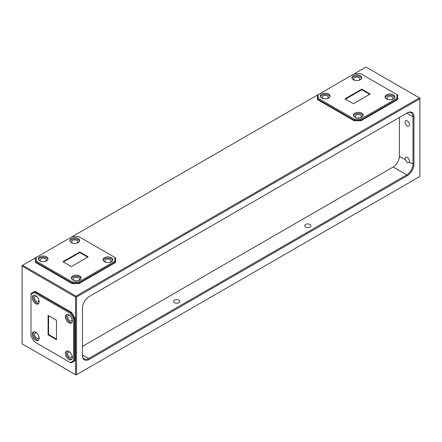 <?xml version="1.0" encoding="UTF-8"?>
<svg xmlns="http://www.w3.org/2000/svg" width="442" height="442" viewBox="0 0 442 442"><rect width="100%" height="100%" fill="white"/><g stroke="black" fill="none" stroke-linecap="round" stroke-linejoin="round"><path stroke-width="0.66" d="M70.317 316.052A3.116 1.796 -120 0 0 69.847 315.726A3.116 1.796 -120 0 0 68.289 315.571A3.116 1.796 -120 0 0 67.814 318.063A3.116 1.796 -120 0 0 69.847 320.809A3.116 1.796 -120 0 0 71.405 320.964A3.116 1.796 -120 0 0 71.996 318.964M70.317 352.617A3.116 1.796 -120 0 0 69.847 352.291A3.116 1.796 -120 0 0 68.289 352.136A3.116 1.796 -120 0 0 67.814 354.628A3.116 1.796 -120 0 0 69.847 357.374A3.116 1.796 -120 0 0 71.405 357.528A3.116 1.796 -120 0 0 71.996 355.528M391.645 99.538A3.116 1.796 0 0 0 393.082 98.025A3.116 1.796 0 0 0 392.17 96.754A3.116 1.796 0 0 0 388.772 96.362A3.116 1.796 0 0 0 386.855 98.025A3.116 1.796 0 0 0 387.767 99.295A3.116 1.796 0 0 0 388.286 99.538M359.981 117.821A3.116 1.796 0 0 0 361.412 116.307A3.116 1.796 0 0 0 360.501 115.036A3.116 1.796 0 0 0 357.108 114.644A3.116 1.796 0 0 0 355.186 116.307A3.116 1.796 0 0 0 356.097 117.578A3.116 1.796 0 0 0 356.622 117.821M106.262 262.36A3.116 1.796 180 0 1 105.743 262.117A3.116 1.796 180 0 1 104.831 260.846A3.116 1.796 180 0 1 106.754 259.189A3.116 1.796 180 0 1 110.146 259.576A3.116 1.796 180 0 1 111.058 260.846A3.116 1.796 180 0 1 109.622 262.36M74.599 280.642A3.116 1.796 180 0 1 74.074 280.399A3.116 1.796 180 0 1 73.162 279.129A3.116 1.796 180 0 1 75.085 277.471A3.116 1.796 180 0 1 78.477 277.858A3.116 1.796 180 0 1 79.394 279.129A3.116 1.796 180 0 1 77.958 280.642M405.209 159.672A3.116 1.796 60 0 1 405.728 157.319A3.116 1.796 60 0 1 407.281 157.468A3.116 1.796 60 0 1 409.358 162.065L408.784 162.739L407.11 162.656L405.209 159.672L399.369 156.297L399.369 117.45M407.281 125.992A3.116 1.796 60 0 1 405.248 123.246A3.116 1.796 60 0 1 405.728 120.749A3.116 1.796 60 0 1 407.281 120.904A3.116 1.796 60 0 1 409.32 123.65A3.116 1.796 60 0 1 408.839 126.147A3.116 1.796 60 0 1 407.281 125.992M79.742 275.99A4.901 2.829 0 0 0 74.405 275.377A4.901 2.829 0 0 0 71.377 277.99A4.901 2.829 0 0 0 72.814 279.985A4.901 2.829 0 0 0 78.151 280.598A4.901 2.829 0 0 0 81.173 277.99A4.901 2.829 0 0 0 79.742 275.99M81.074 278.559A4.901 2.829 0 0 0 79.742 277.128A4.901 2.829 0 0 0 74.875 276.421A4.901 2.829 0 0 0 71.482 278.559M111.406 257.708A4.901 2.829 0 0 0 106.069 257.095A4.901 2.829 0 0 0 103.047 259.708A4.901 2.829 0 0 0 104.478 261.708A4.901 2.829 0 0 0 109.82 262.316A4.901 2.829 0 0 0 112.843 259.708A4.901 2.829 0 0 0 111.406 257.708M112.743 260.277A4.901 2.829 0 0 0 111.406 258.846A4.901 2.829 0 0 0 106.539 258.139A4.901 2.829 0 0 0 103.146 260.277M361.766 113.163A4.901 2.829 0 0 0 356.423 112.55A4.901 2.829 0 0 0 353.401 115.163A4.901 2.829 0 0 0 354.838 117.163A4.901 2.829 0 0 0 360.175 117.776A4.901 2.829 0 0 0 363.197 115.163A4.901 2.829 0 0 0 361.766 113.163M363.097 115.738A4.901 2.829 0 0 0 361.766 114.307A4.901 2.829 0 0 0 356.893 113.6A4.901 2.829 0 0 0 353.506 115.738M393.43 94.881A4.901 2.829 0 0 0 388.093 94.268A4.901 2.829 0 0 0 385.07 96.881A4.901 2.829 0 0 0 386.501 98.881A4.901 2.829 0 0 0 391.839 99.494A4.901 2.829 0 0 0 394.866 96.881A4.901 2.829 0 0 0 393.43 94.881M394.761 97.455A4.901 2.829 0 0 0 393.43 96.025A4.901 2.829 0 0 0 388.562 95.317A4.901 2.829 0 0 0 385.17 97.455M68.858 351.401A4.901 2.829 -120 0 0 66.405 351.158A4.901 2.829 -120 0 0 65.659 355.086A4.901 2.829 -120 0 0 68.858 359.401A4.901 2.829 -120 0 0 71.306 359.644A4.901 2.829 -120 0 0 72.057 355.716A4.901 2.829 -120 0 0 68.858 351.401M66.952 350.959A4.901 2.829 -120 0 0 66.797 354.97A4.901 2.829 -120 0 0 69.847 358.832A4.901 2.829 -120 0 0 71.748 359.269M68.858 314.837A4.901 2.829 -120 0 0 66.405 314.594A4.901 2.829 -120 0 0 65.659 318.522A4.901 2.829 -120 0 0 68.858 322.837A4.901 2.829 -120 0 0 71.306 323.08A4.901 2.829 -120 0 0 72.057 319.152A4.901 2.829 -120 0 0 68.858 314.837M66.952 314.395A4.901 2.829 -120 0 0 66.797 318.406A4.901 2.829 -120 0 0 69.847 322.268A4.901 2.829 -120 0 0 71.748 322.704M305.632 226.984A3.116 1.796 180 0 1 304.72 225.713A3.116 1.796 180 0 1 306.643 224.055A3.116 1.796 180 0 1 310.035 224.442A3.116 1.796 180 0 1 310.947 225.713A3.116 1.796 180 0 1 309.024 227.376A3.116 1.796 180 0 1 305.632 226.984M174.518 302.682A3.116 1.796 180 0 1 173.601 301.411A3.116 1.796 180 0 1 175.524 299.753A3.116 1.796 180 0 1 178.922 300.14A3.116 1.796 180 0 1 179.833 301.411A3.116 1.796 180 0 1 177.911 303.074A3.116 1.796 180 0 1 174.518 302.682M37.167 296.913A3.116 1.796 -120 0 0 36.697 296.582A3.116 1.796 -120 0 0 35.139 296.433A3.116 1.796 -120 0 0 34.664 298.925A3.116 1.796 -120 0 0 36.697 301.671A3.116 1.796 -120 0 0 38.255 301.825A3.116 1.796 -120 0 0 38.846 299.825M37.167 333.478A3.116 1.796 -120 0 0 36.697 333.146A3.116 1.796 -120 0 0 35.139 332.997A3.116 1.796 -120 0 0 34.664 335.489A3.116 1.796 -120 0 0 36.697 338.235A3.116 1.796 -120 0 0 38.255 338.39A3.116 1.796 -120 0 0 38.846 336.39M358.495 80.4A3.116 1.796 0 0 0 359.932 78.886A3.116 1.796 0 0 0 359.02 77.615A3.116 1.796 0 0 0 355.622 77.223A3.116 1.796 0 0 0 353.705 78.886A3.116 1.796 0 0 0 354.617 80.157A3.116 1.796 0 0 0 355.136 80.4M326.831 98.682A3.116 1.796 0 0 0 328.262 97.168A3.116 1.796 0 0 0 327.351 95.897A3.116 1.796 0 0 0 323.958 95.505A3.116 1.796 0 0 0 322.036 97.168A3.116 1.796 0 0 0 322.947 98.439A3.116 1.796 0 0 0 323.472 98.682M73.112 243.222A3.116 1.796 180 0 1 72.593 242.978A3.116 1.796 180 0 1 71.681 241.708A3.116 1.796 180 0 1 73.604 240.05A3.116 1.796 180 0 1 76.996 240.437A3.116 1.796 180 0 1 77.908 241.708A3.116 1.796 180 0 1 76.472 243.222M41.449 261.504A3.116 1.796 180 0 1 40.924 261.261A3.116 1.796 180 0 1 40.012 259.99A3.116 1.796 180 0 1 41.935 258.332A3.116 1.796 180 0 1 45.327 258.719A3.116 1.796 180 0 1 46.244 259.99A3.116 1.796 180 0 1 44.808 261.504M78.256 238.57A4.901 2.829 0 0 0 72.919 237.956A4.901 2.829 0 0 0 69.897 240.57A4.901 2.829 0 0 0 71.328 242.564A4.901 2.829 0 0 0 76.67 243.177A4.901 2.829 0 0 0 79.693 240.57A4.901 2.829 0 0 0 78.256 238.57M79.593 241.139A4.901 2.829 0 0 0 78.256 239.708A4.901 2.829 0 0 0 73.389 239A4.901 2.829 0 0 0 69.996 241.139M46.592 256.852A4.901 2.829 0 0 0 41.255 256.238A4.901 2.829 0 0 0 38.227 258.846A4.901 2.829 0 0 0 39.664 260.846A4.901 2.829 0 0 0 45.001 261.46A4.901 2.829 0 0 0 48.023 258.846A4.901 2.829 0 0 0 46.592 256.852M47.924 259.421A4.901 2.829 0 0 0 46.592 257.99A4.901 2.829 0 0 0 41.725 257.283A4.901 2.829 0 0 0 38.332 259.421M360.28 75.742A4.901 2.829 0 0 0 354.943 75.129A4.901 2.829 0 0 0 351.92 77.742A4.901 2.829 0 0 0 353.351 79.742A4.901 2.829 0 0 0 358.689 80.356A4.901 2.829 0 0 0 361.716 77.742A4.901 2.829 0 0 0 360.28 75.742M361.611 78.311A4.901 2.829 0 0 0 360.28 76.886A4.901 2.829 0 0 0 355.412 76.179A4.901 2.829 0 0 0 352.02 78.311M328.616 94.024A4.901 2.829 0 0 0 323.273 93.411A4.901 2.829 0 0 0 320.251 96.025A4.901 2.829 0 0 0 321.688 98.025A4.901 2.829 0 0 0 327.025 98.638A4.901 2.829 0 0 0 330.047 96.025A4.901 2.829 0 0 0 328.616 94.024M329.947 96.594A4.901 2.829 0 0 0 328.616 95.168A4.901 2.829 0 0 0 323.743 94.461A4.901 2.829 0 0 0 320.356 96.594M35.708 295.698A4.901 2.829 -120 0 0 33.255 295.455A4.901 2.829 -120 0 0 32.509 299.383A4.901 2.829 -120 0 0 35.708 303.698A4.901 2.829 -120 0 0 38.156 303.941A4.901 2.829 -120 0 0 38.907 300.013A4.901 2.829 -120 0 0 35.708 295.698M33.802 295.256A4.901 2.829 -120 0 0 33.647 299.262A4.901 2.829 -120 0 0 36.697 303.124A4.901 2.829 -120 0 0 38.598 303.566M35.708 332.262A4.901 2.829 -120 0 0 33.255 332.019A4.901 2.829 -120 0 0 32.509 335.948A4.901 2.829 -120 0 0 35.708 340.263A4.901 2.829 -120 0 0 38.156 340.506A4.901 2.829 -120 0 0 38.907 336.577A4.901 2.829 -120 0 0 35.708 332.262M33.802 331.82A4.901 2.829 -120 0 0 33.647 335.832A4.901 2.829 -120 0 0 36.697 339.688A4.901 2.829 -120 0 0 38.598 340.13M36.161 261.112L35.459 262.421L72.074 283.56L72.074 282.985L35.459 261.846L35.459 257.852L22.597 265.277L76.03 296.129L419.403 97.881L365.97 67.029L318.179 94.621L318.179 98.284L317.483 99.594L354.097 120.732L361.02 120.732L397.634 99.594L397.634 99.025L361.02 120.163L354.097 120.163L317.483 99.025L317.483 95.024L36.161 257.443L36.161 261.112L72.361 282.013L78.709 282.013L114.914 261.112L114.914 257.443L78.709 236.542L72.361 236.542M72.074 283.56L79.002 283.56L115.611 262.421L115.611 261.846L79.002 282.985L72.074 282.985L72.361 282.013M34.178 341.666L70.383 362.567L73.554 360.733L73.554 318.931L70.383 313.433L34.178 292.532L31.006 294.366L31.006 336.169L34.178 341.666M48.073 315.411L48.073 334.832L56.488 339.688L56.488 320.268L48.073 315.411M361.766 89.168L370.175 94.024L353.351 103.737L344.942 98.881L361.766 89.168L361.766 89.743L345.434 99.168M318.179 98.284L354.385 119.185L360.733 119.185L396.938 98.284L396.938 94.621L360.733 73.72L354.385 73.72M79.742 251.995L88.151 256.852L71.328 266.559L62.919 261.708L79.742 251.995L79.742 252.564L63.416 261.99M87.66 257.133L79.742 252.564M369.678 94.312L361.766 89.743M354.097 120.732L354.385 119.185M71.576 362.689L75.041 360.689L75.041 318.411L71.576 312.411L34.962 291.272L34.47 291.554L71.085 312.693L74.549 318.693L74.549 360.97L71.085 362.97L70.383 362.567M22.1 266.134L22.1 343.832L75.538 374.683L75.538 296.985L22.1 266.134L22.597 265.277L22.1 265.559L22.1 266.134M31.006 294.366L31.006 293.554L34.47 291.554L34.178 292.532M71.576 312.411L70.383 313.433M76.03 296.129L75.538 296.985L76.527 296.985L76.527 374.683L419.9 176.441L419.9 98.737L76.527 296.985L76.03 296.129M419.9 98.168L419.403 97.881L419.9 98.737L419.9 98.168M75.538 374.683L76.03 374.971L76.527 374.683L75.538 374.683M114.914 257.443L115.611 257.852L115.611 261.846L114.914 261.112M36.161 257.443L35.459 257.852M396.938 98.284L397.634 99.025L397.634 95.024L396.938 94.621M318.179 94.621L317.483 95.024M48.57 315.693L48.57 334.55L48.073 334.832M82.461 355.545L82.461 308.124A9.448 5.453 -60 0 1 89.14 296.554L407.281 112.881A9.448 5.453 -60 0 1 413.961 116.738L413.961 164.153A9.448 5.453 -60 0 1 407.281 175.723L89.14 359.401A9.448 5.453 -60 0 1 82.461 355.545M48.57 334.55L56.488 339.119M89.14 359.401L88.649 358.545L82.461 354.976A8.746 5.05 120 0 0 84.273 358.976A8.746 5.05 120 0 0 88.649 358.545L406.789 174.866A8.746 5.05 120 0 0 412.972 164.153L412.972 116.738A8.746 5.05 120 0 0 411.159 112.732A8.746 5.05 120 0 0 406.789 113.163L407.281 112.881M82.461 346.401L393.181 167.01A8.746 5.05 120 0 0 399.369 156.297M361.02 120.732L360.733 119.185M79.002 283.56L78.709 282.013M75.041 360.689L73.554 360.733M75.041 318.411L73.554 318.931M409.358 162.065L412.972 164.153L413.961 164.153M413.961 116.738L412.972 116.738L406.789 113.163M407.281 175.723L406.789 174.866L393.181 167.01"/></g></svg>
